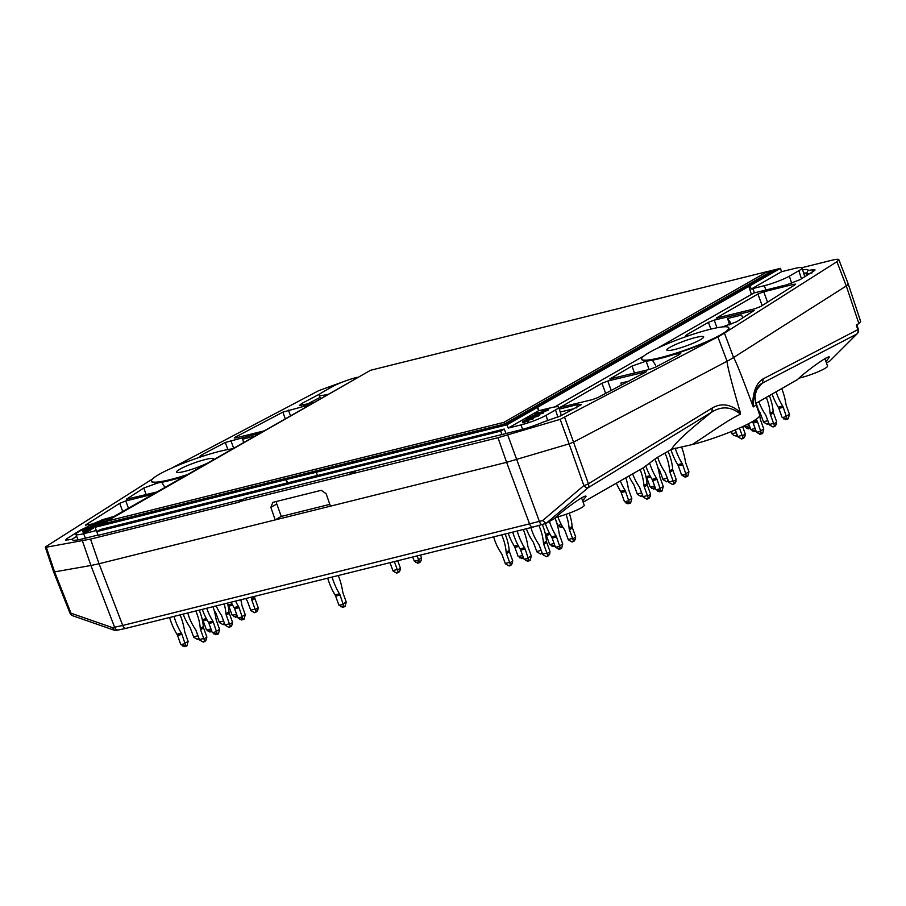 <?xml version="1.0" encoding="UTF-8"?>
<svg xmlns="http://www.w3.org/2000/svg" width="906" height="906" viewBox="0 0 906 906"><rect width="100%" height="100%" fill="white"/><g stroke="black" fill="none" stroke-linecap="round" stroke-linejoin="round"><path stroke-width="1.36" d="M548.447 555.684L549.749 553.906L546.431 556.714L542.739 554.597L539.33 545.435A4.451 3.511 60.2 0 0 538.685 544.189A45.662 35.991 60.2 0 1 530.939 527.586M542.479 554.2L546.896 553.102L543.747 544.336A4.451 3.511 60.2 0 1 543.453 543L546.488 541.256A45.662 35.991 -119.8 0 0 542.286 524.517M538.911 525.503A45.662 35.991 60.2 0 1 543.453 543M546.488 541.256A4.451 3.511 -119.8 0 0 546.782 542.592L543.747 544.336M549.749 553.906L549.942 551.358L546.782 542.592M547.609 555.129L546.896 553.102M550.01 551.867L547.156 553.498M546.103 523.374L542.637 520.565L583.849 485.582A4.451 1.812 49.7 0 0 587.903 487.881L546.103 523.374L554.008 518.855C564.948 508.606 585.967 493.838 586.023 496.375L582.671 500.905M116.206 630.338L114.575 630.338L112.401 627.609L114.609 627.224L90.928 565.491L54.598 571.879L54.088 571.346M112.401 627.609L70.985 613.192A4.451 2.99 109.2 0 0 72.673 615.74L114.575 630.338M152.638 478.855L45.798 546.68L45.3 547.179L46.308 547.213L90.532 539.104L239.025 502.162L244.699 498.413L519.738 430.101A24.519 3.284 -19.8 0 0 543.045 422.139L560.406 415.99L581.244 404.676M172.004 467.972L318.787 390.622L342.91 381.89M317.44 475.424L100.328 529.568L96.772 531.607L98.12 535.333L243.295 499.217M86.387 527.349L80.328 530.18L66.557 538.855L65.594 540.135L72.571 539.195A24.519 3.284 160.2 0 0 72.876 540.067A24.519 3.284 160.2 0 0 82.469 538.9L98.007 535.038M313.114 402.66L299.376 405.594L301.426 403.68L320.158 393.77M232.332 448.889A46.274 6.195 -19.8 0 0 182.31 463.634A46.274 6.195 -19.8 0 0 151.472 481.12L151.619 481.539A46.274 6.195 -19.8 0 0 170.441 479.999A46.274 6.195 -19.8 0 0 185.447 475.707M309.252 404.869L282.853 412.128L235.254 437.213L234.235 438.017L236.036 437.87L263.555 431.018M259.728 433.204L225.288 442.456L201.823 454.823L202.48 456.33M232.412 448.832A48.063 6.444 -19.8 0 0 231.087 449.025M199.796 456.443L201.823 454.823M92.888 523.917L85.402 525.095L119.705 503.317L125.764 500.95L153.284 494.11M157.1 491.924L126.387 499.274L143.782 488.028L146.172 494.642M184.416 476.296A48.063 6.444 160.2 0 1 178.697 478.04L177.859 478.3A48.131 6.444 160.2 0 1 161.744 482.275L161.189 482.366A48.063 6.444 160.2 0 1 158.04 482.875L143.782 488.028M542.637 520.565L122.729 625.457L99.048 563.736L330.452 506.16L326.092 493.645L321.188 490.327L272.853 502.354L270.86 507.383L275.209 519.908L281.279 516.431L329.818 504.359M829.76 361.086L857.212 333.702A4.451 3.431 -135 0 1 856.77 334.065L829.76 361.086L826.453 362.989M151.472 481.12A46.274 6.195 -19.8 0 0 170.294 479.591A46.274 6.195 -19.8 0 0 187.304 474.642M207.474 463.102A19.581 2.627 160.2 0 1 184.552 471.426A19.581 2.627 160.2 0 1 176.591 472.083A19.581 2.627 160.2 0 1 179.818 469.229A19.581 2.627 160.2 0 1 200.056 460.995A19.581 2.627 160.2 0 1 213.431 458.821A19.581 2.627 160.2 0 1 212.151 460.429M320.078 397.372L307.406 404.087M301.426 403.68L304.314 405.718M126.138 628.311L118.527 629.953A4.451 3.488 -100 0 1 114.609 627.224L122.729 625.457A4.451 2.673 76 0 0 126.138 628.311L533.102 527.054A4.451 2.673 76 0 1 529.682 524.2L506.613 462.332L330.452 506.16M801.833 267.712L831.629 260.294C836.034 259.218 838.446 259.025 838.865 259.694L836.906 261.709L724.438 333.114A46.478 6.229 160.2 0 1 717.858 336.873L560.168 419.353L497.994 437.723L238.878 501.743M349.354 474.257L355.175 470.927M276.568 501.437A4.451 3.511 -119.8 0 0 276.794 503.985L281.279 516.431M72.016 539.297L76.67 536.363M68.392 539.931L66.557 538.855M161.744 482.275L164.699 486.986M90.532 539.104L99.048 563.736L90.928 565.491L82.412 540.871M825.989 361.698L829.352 357.168C829.284 354.631 808.265 369.388 797.325 379.648L755.774 403.419M756.94 389.399L762.286 383.17L763.316 378.765C756.465 382.762 752.897 391.63 752.648 405.367L753.339 406.873L756.238 404.948L759.692 415.095A45.776 6.138 160.2 0 1 737.45 428.946A45.776 6.138 160.2 0 1 691.98 444.62L671.584 449.285C674.755 443.238 688.175 430.814 711.844 412.026L712.354 407.927C721.64 402.683 730.961 404.189 740.304 412.434L740.542 414.189C727.711 419.908 707.031 435.231 691.991 444.631M583.124 502.196L643.453 467.689L656.363 457.994L671.584 449.285M802.625 269.875A24.519 3.284 160.2 0 1 807.993 270.554L812.897 269.694L811.81 273.136M657.11 348.38L753.905 292.989L786.725 284.824L800.236 279.569L813.996 270.894L815.083 269.977L812.897 269.694M554.699 406.964L644.109 355.809M559.319 409.104L577.326 404.631L581.335 404.529M349.501 474.676L355.322 471.346M728.786 327.802L728.934 328.21A46.274 6.195 160.2 0 1 706.601 342.162A46.274 6.195 160.2 0 1 660.689 358.029A46.274 6.195 160.2 0 1 641.867 359.557L641.708 359.15A46.274 6.195 160.2 0 1 683.147 337.644A46.274 6.195 160.2 0 1 728.786 327.802A46.274 6.195 160.2 0 1 706.453 341.743A46.274 6.195 160.2 0 1 660.542 357.61A46.274 6.195 160.2 0 1 641.708 359.15M793.837 284.303L795.649 284.156L795.151 284.654L760.859 306.432L754.789 308.799L716.227 318.097L757.914 294.008L763.735 291.789L793.837 284.303L794.143 285.299M687.484 335.979L686.907 334.642L708.401 322.343L714.222 320.124L754.177 310.486L736.771 321.721L722.524 326.885A48.063 6.444 160.2 0 0 721.335 327.055M686.907 334.642L685.457 335.933M592.162 399.693L597.7 397.632L646.329 371.743L607.767 381.03L601.946 383.249L560.259 407.326L592.162 399.693M634.506 373.147L632.003 366.047L609.783 378.991L649.727 369.354L655.265 367.292L678.741 354.925L680.768 353.329L674.438 354.393A48.063 6.444 -19.8 0 1 669.568 355.877L668.719 356.137A48.131 6.444 -19.8 0 1 652.445 360.214L655.491 365.016M632.003 366.047L646.159 361.143A48.063 6.444 -19.8 0 0 651.878 360.305L652.445 360.214M717.858 336.873L727.076 361.234L573.679 442.071L569.115 443.861L560.168 419.353M727.031 361.234C727.292 366.103 731.72 383.17 740.304 412.434M727.076 361.234A46.942 6.285 -19.8 0 0 733.577 357.519L846.283 285.968L858.854 323.544L856.34 325.141L857.801 329.659A4.451 0.589 -18 0 0 858.299 329.184L856.883 324.79M724.438 333.114L733.577 357.519C735.785 360.984 742.139 376.941 752.648 405.367M847.801 283.646L848.05 284.552L846.283 285.968L836.906 261.709M700.44 339.693A19.581 2.627 -19.8 0 0 703.668 336.839A19.581 2.627 -19.8 0 0 684.358 341.007A19.581 2.627 -19.8 0 0 666.827 350.101A19.581 2.627 -19.8 0 0 674.8 349.456A19.581 2.627 -19.8 0 0 700.44 339.693M731.006 323.34L727.62 318.516L729.59 324.926M803.611 273.034A21.744 2.911 160.2 0 1 806.351 273.476A21.744 2.911 160.2 0 1 806.351 273.759M807.993 270.554L806.159 274.133L809.919 273.465M753.339 406.873C753.475 393.951 756.453 386.058 762.286 383.17L856.77 334.065A4.451 3.805 -117.5 0 0 857.801 329.659L763.316 378.765M497.994 437.723L506.613 462.332L569.115 443.861L583.849 485.582A4.451 0.736 160.6 0 0 588.413 483.781L564.732 417.564M646.159 361.143L649.081 369.512M574.506 408.515L560.236 412.071M576.737 407.96L577.326 404.631M740.542 414.189C731.346 406.624 721.776 405.899 711.844 412.026L587.903 487.881A4.451 3.148 58.5 0 0 588.413 483.781L712.354 407.927M838.865 259.694L848.243 283.952L860.7 321.664L858.854 323.544M511.165 564.959L512.468 563.181L509.149 565.99L505.457 563.872L502.037 554.71A4.451 3.511 60.2 0 0 501.403 553.464A45.662 35.991 60.2 0 1 493.657 536.873M505.197 563.475L509.614 562.377L506.454 553.611A4.451 3.511 60.2 0 1 506.171 552.275L509.206 550.542A45.662 35.991 -119.8 0 0 505.095 534.019M501.675 534.88A45.662 35.991 60.2 0 1 506.171 552.275M509.206 550.542A4.451 3.511 -119.8 0 0 509.5 551.867L506.454 553.611M512.468 563.181L512.66 560.633L509.5 551.867M510.327 564.415L509.614 562.377M512.728 561.142L509.874 562.773M541.833 552.411L540.622 554.008L536.93 551.901L533.509 542.728A4.451 3.511 60.2 0 0 532.875 541.482A45.662 35.991 60.2 0 1 526.363 528.73M536.669 551.494L541.086 550.395L539.138 544.97M574.11 541.007L575.412 539.229L572.094 542.026L568.402 539.919L564.993 530.757A4.451 3.511 60.2 0 0 564.347 529.5A45.662 35.991 60.2 0 1 557.858 516.805M568.141 539.512L572.558 538.413L569.41 529.659A4.451 3.511 60.2 0 1 569.115 528.323L572.15 526.579A45.662 35.991 -119.8 0 0 569.251 513.181M566.001 514.348A45.662 35.991 60.2 0 1 569.115 528.323M572.15 526.579A4.451 3.511 -119.8 0 0 572.445 527.915L569.41 529.659M575.412 539.229L575.604 536.68L572.445 527.915M573.272 540.452L572.558 538.413M575.672 537.19L572.819 538.821M648.956 498.175L650.259 496.397L646.941 499.206L643.249 497.088L639.84 487.926A4.451 3.511 60.2 0 0 639.206 486.681A45.662 35.991 60.2 0 1 632.66 473.861M642.988 496.692L647.416 495.593L644.257 486.828A4.451 3.511 60.2 0 1 643.962 485.491L647.009 483.759A45.662 35.991 -119.8 0 0 643.147 467.858M640.112 469.602A45.662 35.991 60.2 0 1 643.962 485.491M647.009 483.759A4.451 3.511 -119.8 0 0 647.303 485.095L644.257 486.828M650.259 496.397L650.451 493.849L647.303 485.095M648.13 497.632L647.416 495.593M650.519 494.359L647.665 495.99M660.248 488.255L663.283 486.511L662.093 490.984L660.723 490.373L657.088 479.489A4.451 2.673 -104 0 0 656.51 478.266A45.662 27.418 -104 0 1 649.625 463.057M663.283 486.511L660.134 477.745A4.451 2.673 -104 0 1 659.783 476.386A45.662 27.418 -104 0 0 654.913 459.082M645.797 465.922A45.662 27.418 76 0 0 652.082 479.365A4.451 2.673 76 0 1 652.671 480.588L655.819 489.353L659.477 491.72M660.27 488.742L656.125 489.772M674.619 483.498L675.921 481.72L672.603 484.517L668.911 482.411L665.502 473.249A4.451 3.511 60.2 0 0 664.868 471.992A45.662 35.991 60.2 0 1 657.677 457.247M668.651 482.015L673.079 480.905L669.919 472.151A4.451 3.511 60.2 0 1 669.625 470.814L672.671 469.07A45.662 35.991 -119.8 0 0 668.016 451.324M664.981 453.068A45.662 35.991 60.2 0 1 669.625 470.814M672.671 469.07A4.451 3.511 -119.8 0 0 672.965 470.407L669.919 472.151M675.921 481.72L676.114 479.172L672.965 470.407M673.792 482.943L673.079 480.905M676.182 479.682L673.328 481.312M685.91 473.566L688.945 471.833L687.756 476.296L686.386 475.695L682.75 464.801A4.451 2.673 -104 0 0 682.173 463.578A45.662 27.418 -104 0 1 675.197 448.085M688.945 471.833L685.797 463.068A4.451 2.673 -104 0 1 685.446 461.709A45.662 27.418 -104 0 0 681.572 446.918M670.927 449.659A45.662 27.418 76 0 0 677.745 464.676A4.451 2.673 76 0 1 678.334 465.911L681.482 474.665L685.14 477.043M685.933 474.065L681.788 475.095M760.757 430.746L763.792 429.002L762.614 433.476L761.233 432.864L757.597 421.981A4.451 2.673 -104 0 0 757.02 420.758A45.662 27.418 -104 0 1 756.125 419.263M763.792 429.002L760.644 420.237A4.451 2.673 -104 0 1 760.293 418.878A45.662 27.418 -104 0 0 759.704 415.605M756.102 403.238A45.662 27.418 -104 0 1 759.466 414.461M752.433 421.584A45.662 27.418 76 0 0 752.603 421.856A4.451 2.673 76 0 1 753.18 423.079L756.34 431.845L759.987 434.212M760.78 431.233L756.635 432.264M775.14 425.99L776.442 424.212L773.124 427.02L769.432 424.903L766.012 415.741A4.451 3.511 60.2 0 0 765.377 414.495A45.662 35.991 60.2 0 1 758.843 401.664M769.171 424.506L773.588 423.408L770.428 414.642A4.451 3.511 60.2 0 1 770.134 413.306L773.18 411.562A45.662 35.991 -119.8 0 0 769.319 395.673M766.283 397.406A45.662 35.991 60.2 0 1 770.134 413.306M773.18 411.562A4.451 3.511 -119.8 0 0 773.475 412.898L770.428 414.642M776.442 424.212L776.623 421.664L773.475 412.898M774.302 425.435L773.588 423.408M776.691 422.173L773.849 423.804M736.861 434.189L736.555 436.069L733.634 435.56L731.097 431.607M731.878 433.781L736.295 432.683L735.287 429.874M786.419 416.058L789.454 414.325L788.277 418.787L786.895 418.187L783.26 407.304A4.451 2.673 -104 0 0 782.682 406.081A45.662 27.418 -104 0 1 776.102 391.788M789.454 414.325L786.306 405.56A4.451 2.673 -104 0 1 785.955 404.201A45.662 27.418 -104 0 0 781.765 388.549M772.093 394.087A45.662 27.418 76 0 0 778.265 407.179A4.451 2.673 76 0 1 778.843 408.402L782.003 417.168L785.649 419.535M786.442 416.556L782.297 417.587M768.526 422.717L767.314 424.314L763.611 422.207L760.202 413.034A4.451 3.511 60.2 0 0 759.568 411.788A45.662 35.991 60.2 0 1 758.322 409.886M763.35 421.8L767.778 420.701L765.819 415.276M750.213 428.289L748.537 423.702M744.46 425.741L746.499 428.232L748.367 428.81M749.16 425.831L745.015 426.862M418.402 559.636L421.449 557.903L421.211 560.429L419.795 562.603L417.066 555.922M421.449 557.903L420.441 555.084M412.649 557.02L414.291 561.165L417.632 563.113M418.436 560.135L414.291 561.165M242.23 616.454L245.266 614.721L244.076 619.183L242.706 618.583L239.071 607.7A4.451 2.673 -104 0 0 238.482 606.476A45.662 27.418 -104 0 1 235.537 601.086M245.266 614.721L242.117 605.955A4.451 2.673 -104 0 1 241.766 604.596A45.662 27.418 -104 0 0 240.849 599.772M231.121 602.196A45.662 27.418 76 0 0 234.065 607.575A4.451 2.673 76 0 1 234.654 608.798L237.802 617.552L241.46 619.931M242.253 616.952L238.108 617.983M224.326 623.113L223.114 624.71L219.422 622.603L216.013 613.43A4.451 3.511 60.2 0 0 215.368 612.184A45.662 35.991 60.2 0 1 214.133 610.282M219.161 622.196L223.578 621.097L221.63 615.672M216.557 631.142L219.603 629.398L218.414 633.872L217.044 633.26L213.408 622.377A4.451 2.673 -104 0 0 212.819 621.154A45.662 27.418 -104 0 1 206.715 608.254M219.603 629.398L216.443 620.633A4.451 2.673 -104 0 1 216.104 619.274A45.662 27.418 -104 0 0 213.023 606.692M202.298 609.364A45.662 27.418 76 0 0 208.403 622.252A4.451 2.673 76 0 1 208.992 623.475L212.14 632.241L215.798 634.608M216.591 631.629L212.446 632.66M198.663 637.79L197.451 639.387L193.759 637.28L190.351 628.118A4.451 3.511 60.2 0 0 189.705 626.861A45.662 35.991 60.2 0 1 183.193 614.109M193.499 636.884L197.916 635.774L195.968 630.361M205.277 641.074L206.579 639.296L203.261 642.094L199.569 639.987L196.16 630.814A4.451 3.511 60.2 0 0 195.515 629.568A45.662 35.991 60.2 0 1 187.78 612.977M199.309 639.579L203.725 638.481L200.577 629.715A4.451 3.511 60.2 0 1 200.283 628.39L203.329 626.646A45.662 35.991 -119.8 0 0 199.207 610.123M195.787 610.984A45.662 35.991 60.2 0 1 200.283 628.39M203.329 626.646A4.451 3.511 -119.8 0 0 203.612 627.983L200.577 629.715M206.579 639.296L206.772 636.737L203.612 627.983M204.439 640.519L203.725 638.481M206.84 637.258L203.986 638.889M185.084 643.124L188.131 641.38L186.942 645.853L185.571 645.242L181.936 634.359A4.451 2.673 -104 0 0 181.347 633.135A45.662 27.418 -104 0 1 173.997 616.397M188.131 641.38L184.971 632.615A4.451 2.673 -104 0 1 184.631 631.255A45.662 27.418 -104 0 0 180.147 614.868M169.581 617.496A45.662 27.418 76 0 0 176.93 634.234A4.451 2.673 76 0 1 177.519 635.457L180.668 644.223L184.314 646.59M185.118 643.611L180.974 644.642M211.834 631.391L208.776 622.954M202.015 618.583A45.662 27.418 76 0 0 202.593 619.545A4.451 2.673 76 0 1 203.182 620.78L206.33 629.534L209.977 631.912M210.781 628.934L206.636 629.964M230.939 626.386L232.242 624.608L228.924 627.405L225.232 625.299L221.823 616.137A4.451 3.511 60.2 0 0 221.189 614.891A45.662 35.991 60.2 0 1 216.194 605.899M224.971 624.902L229.399 623.804L226.24 615.038A4.451 3.511 60.2 0 1 225.945 613.702L228.992 611.958A45.662 35.991 -119.8 0 0 227.474 603.102M224.178 603.917A45.662 35.991 60.2 0 1 225.945 613.702M228.992 611.958A4.451 3.511 -119.8 0 0 229.286 613.294L226.24 615.038M232.242 624.608L232.434 622.06L229.286 613.294M230.101 625.831L229.399 623.804M232.502 622.569L229.648 624.2M237.497 616.703L234.439 608.277M227.678 603.894A45.662 27.418 76 0 0 228.255 604.868A4.451 2.673 76 0 1 228.844 606.091L231.993 614.857L235.639 617.224M236.443 614.245L232.298 615.276M256.602 611.709L257.904 609.931L254.586 612.728L250.894 610.621L247.485 601.459A4.451 3.511 60.2 0 0 246.851 600.202A45.662 35.991 60.2 0 1 245.764 598.549M250.634 610.214L255.062 609.115L251.902 600.35A4.451 3.511 60.2 0 1 251.608 599.025L254.654 597.28A45.662 35.991 -119.8 0 0 254.563 596.352M251.415 597.145A45.662 35.991 60.2 0 1 251.608 599.025M254.654 597.28A4.451 3.511 -119.8 0 0 254.948 598.617L251.902 600.35M257.904 609.931L258.097 607.382L254.948 598.617M255.764 611.154L255.062 609.115M258.165 607.892L255.311 609.523M343.204 603.781L346.251 602.037L345.061 606.51L343.691 605.899L340.056 595.015A4.451 2.673 -104 0 0 339.467 593.792A45.662 27.418 -104 0 1 332.117 577.054M346.251 602.037L343.091 593.271A4.451 2.673 -104 0 1 342.751 591.912A45.662 27.418 -104 0 0 338.266 575.537M327.7 578.164A45.662 27.418 76 0 0 335.05 594.891A4.451 2.673 76 0 1 335.639 596.114L338.787 604.88L342.434 607.247M343.238 604.268L339.093 605.299M398.799 572.105L400.101 570.327L396.783 573.124L393.079 571.018L389.965 562.671M392.83 570.61L397.247 569.512L394.382 561.573M400.101 570.327L400.282 567.779L397.745 560.735M397.96 571.55L397.247 569.512M400.35 568.288L397.508 569.919M555.05 517.904L557.609 525.004L561.256 527.371M561.346 524.574L557.915 525.423M756.034 430.996L752.965 422.558M748.56 423.691L750.825 429.569L754.177 431.516M754.97 428.538L750.825 429.569M743.667 437.972L744.958 436.194L741.652 438.991L737.948 436.885L735.31 429.863M737.688 436.488L742.116 435.378L739.466 428.051M744.958 436.194L745.151 433.646L742.626 426.613M742.829 437.417L742.116 435.378M745.219 434.155L742.376 435.786M668.016 480.225L666.793 481.822L663.101 479.704L659.693 470.542A4.451 3.511 60.2 0 0 659.047 469.297A45.662 35.991 60.2 0 1 657.813 467.394M662.841 479.308L667.258 478.209L665.31 472.785M655.514 488.504L652.456 480.067M645.695 475.695A45.662 27.418 76 0 0 646.272 476.658A4.451 2.673 76 0 1 646.861 477.881L650.01 486.647L653.668 489.014M654.46 486.035L650.315 487.066M642.354 494.903L641.131 496.499L637.439 494.393L634.03 485.231A4.451 3.511 60.2 0 0 633.385 483.974A45.662 35.991 60.2 0 1 628.866 476.024M637.178 493.985L641.595 492.887L639.647 487.473M628.764 500.237L631.81 498.493L630.621 502.955L629.251 502.354L625.616 491.471A4.451 2.673 -104 0 0 625.027 490.248A45.662 27.418 -104 0 1 620.304 480.927M631.81 498.493L628.651 489.727A4.451 2.673 -104 0 1 628.311 488.368A45.662 27.418 -104 0 0 625.865 477.745M616.374 483.181A45.662 27.418 76 0 0 620.61 491.346A4.451 2.673 76 0 1 621.199 492.57L624.347 501.335L627.994 503.702M628.798 500.724L624.653 501.754M555.004 546.001L551.947 537.575M545.174 533.192A45.662 27.418 76 0 0 545.763 534.166A4.451 2.673 76 0 1 546.341 535.389L549.5 544.155L553.147 546.522M553.94 543.543L549.806 544.574M513.577 534.755A45.662 27.418 -104 0 1 512.603 532.15M523.532 557.983L520.474 549.557M508.187 533.249A45.662 27.418 76 0 0 514.291 546.148A4.451 2.673 76 0 1 514.868 547.371L518.028 556.137L521.675 558.504M522.468 555.525L518.323 556.556M559.727 545.752L562.773 544.019L561.584 548.481L560.214 547.881L556.578 536.998A4.451 2.673 -104 0 0 555.99 535.774A45.662 27.418 -104 0 1 549.41 521.482M562.773 544.019L559.614 535.253A4.451 2.673 -104 0 1 559.274 533.894A45.662 27.418 -104 0 0 554.97 517.983M545.344 523.6A45.662 27.418 76 0 0 551.573 536.873A4.451 2.673 76 0 1 552.162 538.096L555.31 546.862L558.957 549.229M559.761 546.25L555.616 547.281M528.255 557.734L531.301 556.001L530.112 560.463L528.742 559.863L525.106 548.979A4.451 2.673 -104 0 0 524.517 547.745A45.662 27.418 -104 0 1 517.167 531.018M531.301 556.001L528.141 547.235A4.451 2.673 -104 0 1 527.802 545.876A45.662 27.418 -104 0 0 523.306 529.489M512.751 532.116A45.662 27.418 76 0 0 520.101 548.855A4.451 2.673 76 0 1 520.678 550.078L523.838 558.832L527.485 561.21M528.277 558.232L524.144 559.262M502.049 434.835L500.701 431.097L504.257 429.07L317.485 475.537L316.205 472.275L506.986 424.801L780.44 268.346L767.608 271.54M506.001 433.521L504.257 429.07M96.772 531.607L500.701 431.097M287.508 482.864L286.341 479.534L95.039 527.292L370.384 370.373M286.341 479.534L316.205 472.275M106.863 521.301L98.765 525.933L505.956 424.62L776.714 269.716L767.756 271.947M774.12 271.2L767.937 272.446M768.186 273.148L504.438 424.053L107.406 522.83L106.817 521.177L370.565 370.271L767.597 271.483L768.186 273.148M107.078 521.913L101.585 525.05L505.514 424.552L774.018 270.928M767.597 271.483L503.838 422.389L106.817 521.177M503.838 422.389L504.438 424.053M327.678 394.337L326.964 394.506A19.162 2.571 -19.8 0 1 319.172 395.163A19.162 2.571 -19.8 0 1 322.321 392.355L331.834 386.919A19.162 2.571 -19.8 0 1 356.93 377.372L357.224 377.292M754.426 292.865L752.75 288.572L751.255 289.048L749.942 285.798M752.75 288.572L764.268 285.707A19.162 2.571 160.2 0 0 789.364 276.16L798.865 270.713A19.162 2.571 160.2 0 0 802.025 267.938A19.162 2.571 160.2 0 0 794.234 268.561L781.55 271.721L780.44 268.346M537.473 407.36L538.549 410.746L550.905 407.768A19.162 2.571 -19.8 0 1 558.708 407.156A19.162 2.571 -19.8 0 1 555.548 409.931L546.035 415.367A19.162 2.571 -19.8 0 1 520.939 424.914L508.266 428.074L506.986 424.801M113.907 516.499L113.601 516.579A19.162 2.571 160.2 0 0 105.9 518.844M95.039 527.292L96.319 530.565L83.635 533.725A19.162 2.571 160.2 0 1 75.855 534.37A19.162 2.571 160.2 0 1 79.003 531.573L88.516 526.126A19.162 2.571 160.2 0 1 101.563 520.361M751.255 289.048L781.55 271.721M105.798 521.143L105.073 521.392M103.76 521.709L103.08 521.879M101.415 523.328L99.343 523.849M98.879 525.152L92.899 527.224M92.503 528.798L92.05 527.552L85.583 529.161C86.682 527.813 95.606 525.276 90.464 527.756L92.888 527.19L93.341 528.436L90.725 529.24M88.414 530.27C96.161 528.436 80.962 534.042 83.352 531.935M83.114 532.15L82.684 530.871L83.748 530.52M89.4 528.911L88.233 529.149C86.58 529.931 86.489 529.885 87.961 529.025C95.719 527.201 80.521 532.796 82.91 530.69C86.115 528.979 82.888 530.905 84.518 530.633L88.369 529.523M88.233 529.149C86.58 529.931 86.489 529.885 87.961 529.025L90.441 528.492L90.917 529.761M85.583 529.161L85.991 530.293M92.706 527.904L92.253 526.658L90.464 527.756M89.581 527.971C91.144 526.805 90.306 527.02 87.078 528.594L91.2 527.02M95.73 524.574C92.582 525.287 92.786 525.174 96.33 524.234L98.426 523.906L94.802 525.389C90.079 526.522 89.988 526.477 94.53 525.265L95.73 524.574C92.582 525.287 92.786 525.174 96.33 524.234L97.202 524.019M99.694 524.801L99.241 523.555L98.426 523.906L98.856 525.095M95.255 526.635L94.802 525.389C90.079 526.522 89.988 526.477 94.53 525.265M96.614 524.359L97.055 525.605M97.112 522.853L102.831 521.528L94.428 524.11L97.452 522.377C99.026 521.981 99.116 522.026 97.723 522.502L102.831 521.528L96.512 523.204L96.806 524.03M95.9 523.543L95.809 524.359M97.452 522.377C99.026 521.981 99.116 522.026 97.723 522.502L97.791 522.683M105.651 519.489L103.352 519.863L106.851 518.798L102.299 519.738C106.568 518.504 108.097 518.289 106.897 519.093L99.275 521.471L105.696 519.614M102.978 521.482L102.537 520.237L103.352 519.863M106.897 518.923L102.299 519.738C106.568 518.504 108.097 518.289 106.897 519.093L107.463 520.338M99.49 522.728L99.139 521.414L105.051 519.84M108.686 519.636L108.244 518.402L106.897 519.093M106.931 519.183L107.316 520.27M103.182 522.637L104.19 522.196M105.47 522.49L105.017 521.244L102.82 522.535M538.549 410.746L508.266 428.074M543.759 411.777L548.515 409.931L543.238 412.128M543.249 411.664L543.6 412.989L539.523 414.099M539.84 414.993L539.376 413.736L538.107 413.94C539.783 413.634 539.478 414.042 537.201 415.152L530.452 417.281M538.56 415.186C540.225 414.88 539.931 415.288 537.654 416.398L533.215 417.496M532.796 419.025L532.343 417.791L525.888 419.399C526.998 418.04 535.922 415.492 530.746 417.983L533.192 417.428L533.634 418.674L528.719 420.044M527.247 421.143L522.932 422.853M528.289 420.577C530.157 420.622 526.431 422.49 527.768 420.928M527.847 419.331C529.716 419.376 525.99 421.245 527.326 419.682L522.569 421.528L527.847 419.331C529.716 419.376 525.99 421.245 527.326 419.682L522.569 421.528L528.187 419.24L528.878 420.475M525.888 419.399L526.103 420.022M533 418.13L532.558 416.885L530.746 417.983M529.885 418.198C531.46 417.032 530.622 417.236 527.371 418.832L531.516 417.247M530.304 416.862L538.107 413.94M534.823 415.548L537.881 414.201L534.823 415.548M531.777 416.307L534.846 414.948L531.777 416.307M537.201 415.152L537.654 416.398M537.417 413.079L543.158 411.743L534.733 414.325L537.768 412.592C539.33 412.207 539.41 412.253 538.028 412.728L543.158 411.743L536.816 413.419L537.111 414.235M536.193 413.77L536.069 414.484M537.768 412.592C539.33 412.207 539.41 412.253 538.028 412.728L538.085 412.91M543.068 411.664L542.785 410.894C540.882 410.848 544.687 408.957 543.317 410.531L548.073 408.685L542.785 410.894C540.882 410.848 544.687 408.957 543.317 410.531L542.218 410.973M799.024 378.108A18.165 2.435 -19.8 0 0 800.745 377.711A18.165 2.435 -19.8 0 0 818.775 371.483A18.165 2.435 -19.8 0 0 827.54 366.001L824.913 358.708M555.706 517.326A18.165 2.435 -19.8 0 0 574.472 511.109A18.165 2.435 -19.8 0 0 584.223 505.22L581.584 497.915M285.82 479.829L287.1 483.102M254.405 436.262L242.649 439.184L243.623 442.422M233.646 448.13L230.826 440.395M227.87 449.535L225.288 442.456M288.391 410.067L290.43 415.65M285.22 418.629L282.853 412.128M235.571 437.972L235.254 437.213M72.673 615.74A4.451 4.451 0 0 1 70 613.181A4.451 0.612 -21.6 0 0 70.985 613.192L54.598 571.879L46.308 547.213M270.86 507.383L276.794 503.985M127.112 499.331L126.874 498.764M85.64 525.661L85.402 525.095M128.493 508.289L125.764 500.95M122.718 511.46L119.705 503.317M542.286 524.472A4.451 1.676 -106.7 0 1 542.06 524.585A4.451 1.676 -106.7 0 1 539.421 521.528L507.734 435.039M727.62 318.516L741.618 315.028L742.705 317.961M717.02 327.757L714.222 320.124M710.882 329.105L708.401 322.343M752.671 311.63L752.365 310.633M763.735 291.789L767.552 302.185M762.161 305.605L757.914 294.008M717.246 318.108L716.963 317.44M610.791 379.014L610.508 378.346M629.172 381.041L620.859 383.113L621.459 385.107M561.267 407.349L560.995 406.681M611.244 390.497L607.767 381.03M605.672 393.43L601.946 383.249M644.8 372.808L644.517 371.89M657.609 491.143L660.723 490.373M656.51 478.266L652.082 479.365M652.671 480.588L657.088 479.489M683.271 476.465L686.386 475.695M682.173 463.578L677.745 464.676M678.334 465.911L682.75 464.801M758.129 433.646L761.233 432.864M757.02 420.758L752.603 421.856M753.18 423.079L757.597 421.981M783.792 418.957L786.895 418.187M782.682 406.081L778.265 407.179M778.843 408.402L783.26 407.304M746.499 428.232L749.613 427.462M415.775 562.535L418.889 561.765M239.592 619.353L242.706 618.583M238.482 606.476L234.065 607.575M234.654 608.798L239.071 607.7M213.929 634.041L217.044 633.26M212.819 621.154L208.403 622.252M208.992 623.475L213.408 622.377M182.457 646.012L185.571 645.242M181.347 633.135L176.93 634.234M177.519 635.457L181.936 634.359M208.12 631.335L211.234 630.565M206.341 618.617L202.593 619.545M203.182 620.78L206.987 619.829M233.782 616.658L236.896 615.876M232.004 603.94L228.255 604.868M228.844 606.091L232.649 605.14M340.577 606.68L343.691 605.899M339.467 593.792L335.05 594.891M335.639 596.114L340.056 595.015M559.398 526.805L562.207 526.103M752.32 430.939L755.423 430.169M651.799 488.447L654.913 487.677M650.021 475.729L646.272 476.658M646.861 477.881L650.667 476.941M626.137 503.124L629.251 502.354M625.027 490.248L620.61 491.346M621.199 492.57L625.616 491.471M551.29 545.956L554.404 545.174M549.512 533.238L545.763 534.166M546.341 535.389L550.157 534.438M519.817 557.926L522.921 557.156M518.028 545.219L514.291 546.148M514.868 547.371L518.685 546.42M557.099 548.651L560.214 547.881M555.99 535.774L551.573 536.873M552.162 538.096L556.578 536.998M525.627 560.633L528.742 559.863M524.517 547.745L520.101 548.855M520.678 550.078L525.106 548.979M751.402 294.427L748.798 286.319M765.944 289.999L764.268 285.707M791.663 283.34L789.364 276.16M801.459 278.799L798.865 270.713M538.979 410.724L537.79 407.043M557.87 417.19L555.548 409.931M547.756 420.724L546.035 415.367M85.379 538.175L83.635 533.725M522.671 429.331L520.939 424.914M547.156 556.488L548.787 555.548M118.527 629.953L115.809 630.44M70 613.181L53.601 571.879M45.3 547.179L53.59 571.856M533.102 527.054L546.024 523.396M730.961 323.351L731.153 323.974M757.801 387.847L756.227 391.166C755.978 393.94 753.837 393.023 756.238 404.948M857.212 333.702A4.451 4.451 0 0 0 858.299 329.161M509.863 565.763L511.505 564.823M541.346 553.781L542.162 553.317M572.819 541.799L574.449 540.871M647.665 498.98L649.296 498.04M661.64 491.211L659.274 491.799M673.328 484.291L674.959 483.362M687.303 476.533L684.936 477.122M762.15 433.702L759.783 434.291M773.837 426.794L775.479 425.854M736.555 436.069L737.371 435.593M787.812 419.025L785.445 419.614M768.028 424.087L768.843 423.623M750.247 428.368L748.163 428.889M419.795 562.603L417.44 563.192M243.623 619.421L241.256 620.01M223.839 624.483L224.654 624.008M217.961 634.098L215.594 634.687M198.176 639.16L198.992 638.696M203.986 641.867L205.617 640.927M186.477 646.08L184.122 646.669M211.868 631.471L209.784 631.992M229.648 627.19L231.279 626.25M237.531 616.782L235.447 617.303M255.311 612.501L256.942 611.561M344.597 606.737L342.242 607.326M397.496 572.898L399.138 571.969M562.762 527.032L561.052 527.451M756.057 431.075L753.973 431.596M742.365 438.764L743.996 437.836M667.518 481.596L668.334 481.12M655.548 488.583L653.464 489.093M641.856 496.273L642.671 495.809M630.157 503.192L627.801 503.781M555.038 546.08L552.954 546.601M523.555 558.062L521.471 558.583M561.12 548.719L558.764 549.308M529.648 560.701L527.292 561.29M320.509 398.436L319.172 395.163M561.301 415.503L558.708 407.156M804.755 276.715L802.025 267.938M78.097 539.851L75.855 534.37M87.089 531.052L86.648 529.806M85.323 531.075L84.881 529.84M93.397 526.477L92.944 525.231M90.838 527.7L90.385 526.454M103.375 522.694L102.922 521.448M99.298 523.306L98.845 522.06M96.885 524.71L96.432 523.464M101.925 521.346L101.472 520.101M527.451 421.709L526.998 420.463M522.932 422.842L522.49 421.607M539.602 413.521L539.149 412.275M537.179 414.925L536.737 413.691M542.649 412.23L542.207 410.984M544.087 410.996L543.645 409.75M548.594 409.863L548.153 408.617"/></g></svg>
